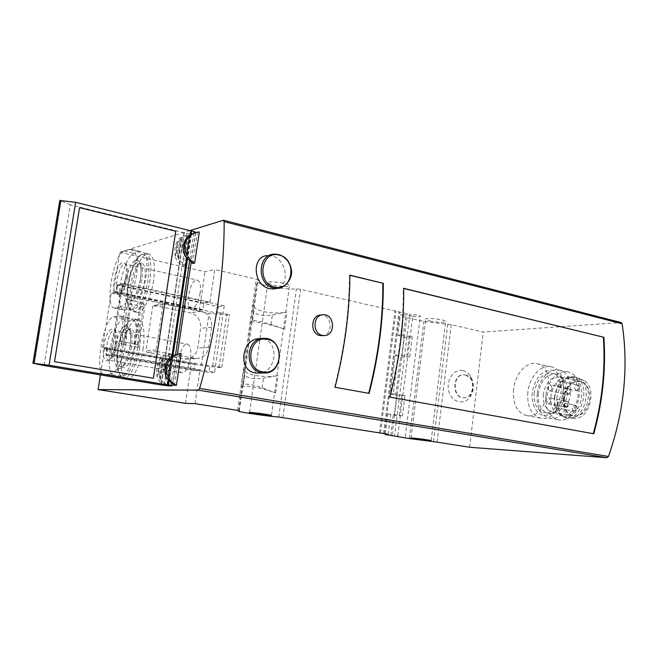 <?xml version="1.0" encoding="UTF-8"?>
<svg xmlns="http://www.w3.org/2000/svg" width="658" height="658" viewBox="0 0 658 658"><rect width="100%" height="100%" fill="white"/><g stroke="black" fill="none" stroke-linecap="round" stroke-linejoin="round"><path stroke-width="0.49" stroke-dasharray="3.29 2.47" d="M171.573 354.127L169.698 354.251C165.816 354.654 162.518 356.365 159.812 359.383C156.917 364.664 156.02 370.594 157.122 377.157C158.8 380.949 161.424 383.696 165.002 385.399L166.869 385.399L171.573 354.127L163.727 357.294L160.486 361.752L157.936 367.74L159.466 376.828L162.09 359.457M159.466 376.828L160.338 379.707L166.869 385.399M157.122 377.157L159.812 359.383M169.698 354.251L165.002 385.399M177.701 256.349L180.267 239.422L178.696 241.576L176.179 247.457L176.87 253.618L178.524 259.425L184.914 265.421L189.504 234.939L186.477 235.597C183.121 236 180.267 237.456 177.915 239.964L175.291 257.294C174.28 250.353 175.151 244.57 177.915 239.964M175.291 257.294C176.936 261.127 179.502 263.998 183.006 265.89L184.914 265.421M180.267 239.422L181.83 237.579L186.477 235.597M189.504 234.939L188.394 235.013M199.341 231.978L194.76 232.899M187.579 235.515L183.006 265.89M534.173 392.711C533.531 403.428 536.722 410.008 543.755 412.443C560.246 417.131 569.022 376.409 552.177 373.308C542.809 372.806 536.805 379.271 534.173 392.711M538.277 393.525C537.635 404.218 540.851 410.781 547.9 413.216C564.424 417.912 573.176 377.297 556.298 374.188C546.905 373.678 540.901 380.118 538.277 393.525M321.598 335.736C333.409 336.271 332.668 314.401 321.038 315.017M257.023 373.102C277.512 374.69 280.596 338.401 260 338.738M273.169 289.002C293.032 288.804 286.518 253.741 267.567 255.666M403.708 288.492L403.264 288.385L403.708 288.327M593.286 433.688L389.923 397.128M593.269 433.745L593.771 433.77M349.9 275.34L349.472 275.233L349.9 275.159M368.694 393.311L335.029 387.258M368.677 393.385L369.113 393.385M120.34 307.023L113.957 307.952C104.318 306.587 113.793 253.832 124.132 251.052L129.363 249.431L131.723 249.481C136.782 252.113 138.369 260.881 136.486 275.792C132.957 293.83 127.578 304.243 120.34 307.023L130.926 309.145L124.239 310.008C113.086 308.347 122.668 255.748 134.512 253.429L139.833 251.85L141.988 251.841C153.437 253.643 142.819 308.758 130.926 309.145M125.867 276.837C122.52 298.082 110.906 300.319 114.295 279.724C117.387 259.268 129.157 255.666 125.867 276.837M109.796 374.353L104.104 374.468C93.88 373.563 103.298 317.847 113.801 316.786L120.496 316.037C126.048 318.694 127.825 328.103 125.843 344.257C122.281 362.459 116.935 372.494 109.796 374.353L120.504 376.137C132.677 377.544 143.115 319.294 130.958 318.077L124.304 318.834C112.222 319.484 102.78 375.06 114.615 376.203L120.504 376.137M115.298 344.323C111.909 365.873 100.493 366.317 103.923 345.458C107.065 324.69 118.637 322.848 115.298 344.323M116.984 285.194L115.907 292.07L217.592 313.183L218.555 306.636L116.984 285.194L121.845 284.05L110.857 354.062L106.086 354.432L107.188 347.465L209.894 365.864L208.923 372.494L106.086 354.432M218.555 306.636L224.238 305.781L122.857 284.264L111.77 354.95L106.522 355.345L107.616 348.386L104.573 348.666L100.444 374.854M189.948 230.588L119.764 252.294L113.447 292.382L199.308 310.173L202.861 309.638L203.832 303.058L209.96 302.063L122.964 283.573L122.857 284.264L121.845 284.05M209.96 302.063L214.747 269.566L256.291 279.132L258.018 279.773L256.982 281.863C259.795 285.366 286.098 290.022 296.421 288.903L300.558 289.323L409.844 314.359L394.652 435.193M195.007 403.65L199.892 370.446L111.77 354.95M224.238 305.781L214.549 372.338L110.857 354.062M174.477 385.366L179.231 353.601M192.712 263.529L197.342 232.578M113.447 292.382L116.54 291.7L117.618 284.832L122.964 283.573M153.569 280.653C151.036 298.263 142.202 314.318 136.527 312.254C123.515 310.025 136.823 249.094 149.251 254.161C154.03 256.743 155.469 265.577 153.569 280.653M143.214 348.098C140.746 365.141 132.62 380.127 127.027 378.531C113.686 377.026 125.596 315.305 138.369 319.698C143.6 322.297 145.212 331.764 143.214 348.098M185.498 403.346L191.314 364.137L104.573 348.666M119.764 252.294L205.008 271.721L214.747 269.566M199.308 310.173L205.008 271.721M199.892 370.446L193.839 370.643L194.826 363.973L191.314 364.137M241.527 387.151L243.46 384.338C247.227 383.704 253.445 384.864 262.106 387.817L275.677 392.982C263.809 388.36 245.146 384.856 242.037 386.74L241.527 387.151L244.06 369.418L244.735 375.381C247.992 378.342 254.235 379.288 263.455 378.21L278.095 375.562C265.256 378.07 246.503 375.274 244.365 370.405L253.289 304.679L253.807 311.67C256.965 315.149 263.134 316.268 272.322 315.017L286.929 311.95C274.115 314.853 255.559 311.538 253.56 305.83L256.982 281.863M244.06 369.418L244.365 370.405M253.289 304.679L253.56 305.83M251.266 321.935C254.218 320.997 272.683 325.011 284.544 329.132L270.989 324.501C262.361 321.77 256.209 320.438 252.549 320.504L250.797 322.165M409.235 336.213L406.734 356.159L409.802 356.784L412.286 336.88L400.73 334.864L403.288 314.689L400.352 314.985L405.608 317.337L423.834 321.491L451.281 324.69L483.219 332.027L621.127 322.543M401.849 395.096L399.316 415.288L402.408 415.815L404.933 395.655L393.278 393.829L398.205 354.835L406.734 356.159M388.171 434.264L390.729 414.046L399.316 415.288M397.827 435.522L412.78 316.227L403.288 314.689M400.73 334.864L397.802 335.078L400.352 314.985M385.292 433.811L387.817 413.94L390.729 414.046M393.278 393.829L390.367 393.805L395.285 354.966L398.205 354.835M397.802 335.078L403.099 337.241L405.608 317.337M390.688 435.645L393.254 415.321L387.817 413.94M390.367 393.805L395.762 395.384L400.615 356.932L395.285 354.966M395.762 395.384L396.749 395.557L394.241 415.486L393.254 415.321M403.099 337.241L404.07 337.447L401.594 357.13L400.615 356.932M513.544 389.396C512.64 403.584 516.769 412.262 525.931 415.437C547.201 421.474 558.765 367.756 537.043 363.709C526.861 360.707 515.017 373.974 513.544 389.396M469.656 447.267L483.219 332.027M379.501 432.832L395.006 311.07M380.53 432.898L396.042 310.954M383.606 433.383L399.052 311.645M384.445 433.68L399.825 312.402M392.061 434.88L407.277 314.121M412.78 316.227C417.748 316.893 420.265 316.843 420.306 316.07C418.027 314.976 414.54 314.409 409.844 314.359M429.723 320.964C436.493 322.593 447.555 322.864 445.696 321.326C443.977 319.155 422.979 317.255 425.734 319.517L429.723 320.964M462.739 370.61C465.79 371.285 468.332 373.078 470.363 375.998C474.525 383.244 474.377 390.334 469.935 397.267C463.841 405.616 451.651 402.334 448.814 391.346C445.68 380.489 453.798 368.554 462.739 370.61M273.514 285.185C283.688 287.053 289.026 287.143 289.528 285.44C287.414 282.784 264.598 280.333 267.839 283.096L273.514 285.185M409.802 356.784L401.594 357.13M412.286 336.88L404.07 337.447M402.408 415.815L394.241 415.486M404.933 395.655L396.749 395.557M202.861 309.638L116.54 291.7M203.832 303.058L117.618 284.832M193.839 370.643L106.522 355.345M194.826 363.973L107.616 348.386M214.549 372.338L208.923 372.494M107.188 347.465L102.516 347.901L201.356 365.552L218.991 367.501L221.82 367.394L212.69 365.758L209.894 365.864M212.69 365.758L220.422 312.789L217.592 313.183M115.907 292.07L111.161 293.114L209.038 313.34L226.607 315.05L229.461 314.672L220.422 312.789M102.516 347.901L111.161 293.114M221.82 367.394L229.461 314.672M218.991 367.501L226.607 315.05M154.161 305.444L190.359 312.854C197.639 315.166 201.052 320.339 200.6 328.4L197.696 348.033C196.166 354.999 192.046 358.7 185.35 359.145L146.981 352.384L145.903 350.796L152.689 306.513L153.857 305.419L164.171 303.618L162.987 304.744L156.102 349.998L157.196 351.611L196.191 358.536C202.993 358.084 207.18 354.3 208.734 347.194L211.67 327.133C212.131 318.908 208.66 313.619 201.266 311.25L164.484 303.642M123.49 344.644L138.476 347.366L137.374 344.784L134.059 344.175L135.309 344.06L119.863 341.222L121.401 343.928L124.699 344.529L123.49 344.644L129.832 303.938L144.702 306.957L143.757 303.404L140.467 302.729L141.733 302.499L126.402 299.349L127.775 303.05L131.049 303.708L129.832 303.938M138.476 347.366L144.702 306.957M201.356 365.552L209.038 313.34M134.059 344.175L140.467 302.729M135.309 344.06L141.733 302.499M119.863 341.222L126.402 299.349M121.401 343.928L127.775 303.05M124.699 344.529L131.049 303.708M137.374 344.784L143.757 303.404M465.116 374.896C476.129 376.532 474.476 398.88 463.397 397.777C451.725 397.794 452.227 373.826 463.874 374.756L465.116 374.896M465.445 374.896L470.98 378.794C474.007 384.066 473.9 389.223 470.667 394.265C468.759 396.675 466.448 397.843 463.725 397.786C452.046 397.794 452.556 373.826 464.203 374.747L465.445 374.896M134.339 347.514C131.847 360.189 128.351 366.794 123.852 367.337C115.29 366.374 123.054 326.171 131.238 329C134.627 330.694 135.663 336.863 134.339 347.514M137.612 347.227C134.15 371.893 120.217 385.761 117.445 368.521C114.911 356.965 119.221 334.634 125.81 325.151C133.714 312.369 141.256 325.323 137.612 347.227M139.611 347.44C137.127 364.516 129.026 379.534 123.474 377.947C121.056 377.371 119.345 374.657 118.333 369.821C115.66 357.656 120.192 334.206 127.126 324.229C129.84 320.24 132.406 318.497 134.832 319.007C140.031 321.606 141.618 331.081 139.611 347.44M190.491 358.141C188.64 367.6 185.811 372.494 182.019 372.823C174.773 371.959 180.539 341.905 187.505 344.175C190.409 345.508 191.404 350.163 190.491 358.141M144.702 280.464C142.029 293.731 138.344 300.591 133.656 301.043C125.308 299.612 133.977 259.918 141.939 263.2C145.031 264.87 145.953 270.627 144.702 280.464M148.025 279.691C144.505 304.843 129.774 319.878 127.389 302.014C125.135 290.351 130.021 267.987 136.815 258.898C144.554 247.318 151.447 259.071 148.025 279.691M150.008 279.872C147.458 297.523 138.657 313.611 133.015 311.555C130.703 310.847 129.108 308.109 128.244 303.33C125.867 291.058 130.991 267.567 138.155 258.01C140.886 254.268 143.419 252.713 145.755 253.363C150.501 255.937 151.924 264.779 150.008 279.872M200.131 293.18C198.14 303.083 195.163 308.158 191.198 308.405C184.133 307.163 190.68 277.503 197.458 280.135C200.106 281.468 201.003 285.819 200.131 293.18M389.478 397.119C399.019 360.156 403.617 323.909 403.264 288.385M334.609 387.258C344.282 349.077 349.242 311.736 349.472 275.233M532.141 392.694C531.45 402.984 535.135 411.776 541.649 415.017C546.337 416.004 550.968 414.655 555.541 410.962C559.613 406.035 562.31 400.006 563.618 392.9C564.276 382.208 560.238 373.366 553.559 370.495C548.83 369.78 544.265 371.309 539.856 375.101C535.974 379.987 533.399 385.851 532.141 392.694M527.848 392.234C526.984 406.299 531.17 414.918 540.415 418.101C561.874 424.147 573.34 370.939 551.437 366.843C541.172 363.825 529.271 376.944 527.848 392.234M545.893 395.623C545.137 408.717 549.142 416.761 557.918 419.755C578.324 425.479 589.017 375.94 568.191 372.05C558.445 369.212 547.193 381.377 545.893 395.623M550.894 396.034C550.294 406.644 553.543 413.175 560.641 415.609C577.288 420.306 585.974 380.036 568.981 376.894C559.53 376.36 553.501 382.734 550.894 396.034M537.191 393.895C536.402 407.055 540.374 415.14 549.109 418.134C569.417 423.851 580.159 374.024 559.432 370.15C549.734 367.32 538.515 379.576 537.191 393.895M563.322 398.509C562.919 410.97 567.204 417.517 576.161 418.126C590.267 417.822 596.864 387.258 584.222 380.727C576.046 375.274 564.408 385.424 563.322 398.509M564.465 398.518C563.931 404.382 565.107 409.161 568.01 412.854C574.278 420.807 586.697 414.491 589.338 401.561C592.266 388.697 583.63 377.47 574.681 381.895C569.03 384.946 565.625 390.49 564.465 398.518M556.972 397.399C556.347 408.618 559.818 415.527 567.402 418.11L570.527 418.282C585.472 417.962 592.513 385.349 579.122 378.432L576.219 377.199C566.143 376.606 559.728 383.343 556.972 397.399M554.76 396.955C554.118 408.199 557.589 415.108 565.156 417.698C582.865 422.675 592.06 380.077 573.99 376.721C563.922 376.137 557.515 382.882 554.76 396.955M554.464 396.741C553.863 407.335 557.129 413.849 564.243 416.284C580.924 420.988 589.593 380.809 572.567 377.659C563.1 377.116 557.063 383.474 554.464 396.741M563.881 398.345C563.363 404.07 564.515 408.733 567.336 412.344L572.657 415.708C587.627 419.927 595.334 384.239 580.052 381.426L573.85 382.117C568.339 385.094 565.016 390.507 563.881 398.345M543.335 394.257C542.776 403.773 545.646 409.613 551.939 411.793C566.735 415.996 574.533 379.822 559.415 377.042C551.034 376.59 545.671 382.331 543.335 394.257M552.103 387.833C551.7 389.881 550.795 390.868 549.381 390.811L547.95 387.833C548.353 385.785 549.265 384.798 550.688 384.864L552.103 387.833M550.68 400.821C550.285 402.836 549.389 403.823 547.991 403.765L546.527 400.755C546.921 398.732 547.826 397.745 549.224 397.802L550.68 400.821M560.739 384.042C560.32 386.114 559.39 387.118 557.943 387.044L556.504 384.058C556.915 381.977 557.844 380.982 559.3 381.056L560.739 384.042M558.477 404.76L555.747 407.73C553.526 405.139 553.937 403.124 556.989 401.709L558.477 404.76M190.146 234.857L186.658 258.068M171.878 356.381L168.292 380.201M195.656 232.578L191.511 233.861L183.911 232.94L161.309 384.897M184.281 232.784L70.357 204.811L44.028 365.552M70.357 204.811L59.804 200.484M79.577 207.657L54.482 361.678L153.38 378.26M140.532 279.189C138.46 289.841 135.351 297.243 131.213 301.405C126.147 304.728 123.334 295.656 125.193 282.817C127.167 272.577 130.185 265.273 134.232 260.913C139.282 257.122 142.424 265.84 140.532 279.189M130.103 346.527C128.006 357.261 124.913 364.466 120.833 368.143C115.841 370.808 113.11 360.946 115.002 347.901C116.992 337.579 119.995 330.464 123.992 326.565C128.976 323.407 132.028 332.956 130.103 346.527M237.571 410.386L256.291 279.132M275.677 392.982L278.095 375.562M284.544 329.132L286.929 311.95M278.721 417.04L296.421 288.903M239.282 410.707L257.887 280.045M409.301 438.573L423.834 321.491M282.899 417.55L300.558 289.323M433.482 441.658L447.753 324.279M437.052 442.118L451.281 324.69M620.848 322.527L223.342 220.257M252.294 320.619L253.659 311.045M270.989 324.501L272.322 315.017M262.106 387.817L263.455 378.21M243.189 384.56L244.57 374.854M201.266 311.25L190.359 312.854M162.987 304.744L152.689 306.513M156.102 349.998L145.903 350.796M157.196 351.611L146.981 352.384M194.291 358.347L183.483 358.964M208.734 347.194L197.696 348.033M211.67 327.133L200.6 328.4M131.46 346.996C128.96 359.679 125.472 366.3 120.998 366.843C112.485 365.897 120.258 325.644 128.4 328.457C131.773 330.151 132.793 336.328 131.46 346.996M113.801 316.786L124.304 318.834M104.729 374.509L115.339 376.269M118.942 315.947L129.544 318.02M116.82 344.776C114.887 354.596 112.238 359.729 108.866 360.165C102.492 359.465 108.512 328.309 114.607 330.448C117.132 331.739 117.872 336.518 116.82 344.776M141.857 279.847C139.175 293.131 135.507 300.007 130.835 300.467C122.536 299.045 131.213 259.293 139.126 262.567C142.21 264.236 143.115 270.002 141.857 279.847M124.132 251.052L134.512 253.429M115.183 307.969L125.67 310.058M129.363 249.431L139.833 251.85M127.356 277.454C125.283 287.727 122.487 293.057 118.975 293.435C112.757 292.374 119.46 261.604 125.382 264.097C127.693 265.371 128.351 269.829 127.356 277.454M269.813 371.811C285.325 366.037 280.505 337.743 264.072 338.385L261.473 338.607M285.177 285.391C297.424 276.689 289.002 252.351 274.238 254.144L267.559 255.649M574.097 411.234C576.943 409.556 577.255 407.557 575.043 405.246C571.966 406.636 571.563 408.626 573.817 411.201L574.097 411.234M576.293 390.786C579.106 389.1 579.443 387.118 577.288 384.831C575.824 384.741 574.886 385.728 574.483 387.784L576.293 390.786M566.258 407.286C569.047 405.616 569.359 403.634 567.196 401.355C565.781 401.29 564.877 402.26 564.49 404.259L566.258 407.286M567.64 394.471C570.412 392.801 570.741 390.827 568.619 388.565C567.188 388.483 566.267 389.462 565.872 391.485L567.64 394.471M183.278 251.882L185.12 239.685M184.117 254.654L186.699 237.505M185.375 256.439L188.451 236.033M186.247 257.434L189.586 235.251M178.524 259.425L181.83 237.579M178.178 258.314L181.221 238.196M176.87 253.618L178.696 241.576M158.619 374.106L160.486 361.752M159.968 378.679L163.094 358.034M160.338 379.707L163.727 357.294M167.872 379.584L171.294 356.825M166.992 378.556L170.151 357.607M165.726 376.697L168.382 359.095M164.87 373.933L166.754 361.415M191.511 233.861L168.662 385.901M195.442 232.669L172.486 385.892M186.921 233.598L164.039 385.399M184.215 233.055L161.268 384.979M183.936 232.899L160.98 384.848L183.911 232.94M60.174 200.698L33.352 363.306M190.532 234.61L186.946 258.471M172.264 356.11L168.58 380.595M191.207 234.215L187.464 259.153M172.955 355.665L169.114 381.253M193.781 233.146L189.553 261.341M175.587 354.415L171.244 383.351M198.214 232.052L196.216 232.652M556.298 374.188L552.177 373.308M547.9 413.216L543.755 412.443M238.541 411.242L242.037 386.74M239.372 410.732L258.018 279.773M405.287 436.682L420.306 316.07M431.163 440.621L445.696 321.326M411.044 438.031L425.734 319.517M252.549 320.504L253.807 311.67M243.46 384.338L244.735 375.381M271.466 415.379L289.528 285.44M249.571 412.426L267.839 283.096M164.171 303.618L153.857 305.419M196.191 358.536L185.35 359.145M470.98 378.794L470.363 375.998M470.667 394.265L469.935 397.267M123.852 367.337L120.998 366.843L123.663 364.795L125.949 360.79C127.529 357.368 128.886 352.655 130.021 346.634C131.633 333.968 129.503 329.51 129.593 330.086L128.4 328.457L131.238 329M117.445 368.521L118.333 369.821M125.81 325.151L127.126 324.229M123.474 377.947L127.027 378.531M134.832 319.007L138.369 319.698M104.104 374.468L114.615 376.203M120.496 316.029L130.958 318.077M182.019 372.823L108.866 360.165L110.338 358.857C110.914 358.034 113.225 355.197 115.339 344.405C115.931 335.333 115.882 331.023 115.191 331.492L114.607 330.448L187.505 344.175M133.656 301.043L130.835 300.467C133.747 300.681 136.954 293.649 140.442 279.379C141.939 268.02 140.187 263.866 140.22 264.245L139.126 262.567L141.939 263.2M127.389 302.014L128.244 303.33M136.815 258.898L138.155 258.01M133.015 311.555L136.527 312.254M145.755 253.363L149.251 254.161M113.949 307.96L124.239 310.008M131.723 249.472L141.988 251.841M191.198 308.405L118.975 293.435C120.208 294.661 122.52 289.175 125.9 276.969C126.501 268.818 126.501 264.886 125.9 265.174L125.382 264.097L197.458 280.135M321.894 314.911L323.448 314.738M551.437 366.843L537.043 363.709M540.415 418.101L525.931 415.437M568.191 372.05L559.432 370.15M557.918 419.755L549.109 418.134M584.222 380.727L579.122 378.432M576.161 418.126L570.527 418.282M576.219 377.199L573.99 376.721M567.402 418.11L565.156 417.698M572.567 377.659L568.981 376.894M564.243 416.284L560.641 415.609M567.336 412.344L568.01 412.854M573.85 382.117L574.681 381.895M580.052 381.426L559.415 377.042M572.657 415.708L551.939 411.793M555.747 407.73L574.319 411.266C578.143 409.712 578.382 407.705 575.043 405.246L556.989 401.709M557.943 387.044L576.556 390.819C580.307 389.256 580.553 387.258 577.288 384.831L559.3 381.056M547.991 403.765L566.48 407.31C570.256 405.764 570.494 403.782 567.196 401.355L549.224 397.802M549.381 390.811L567.895 394.504C571.621 392.949 571.86 390.975 568.619 388.565L550.688 384.864M183.072 248.231L183.434 245.862M183.574 244.916L183.895 242.786M178.162 258.536L181.254 238.106M178.203 257.969L181.18 238.336M159.993 378.391L163.036 358.24M159.96 378.868L163.126 357.911M164.656 370.298L165.01 367.937M165.158 366.967L165.495 364.705M195.615 232.595L191.124 262.575M177.446 353.881L172.857 384.494"/><path stroke-width="0.99" d="M174.477 385.366L167.872 379.584L165.726 376.697L164.64 370.289L165.487 364.705L166.754 361.415L170.151 357.607L179.231 353.601L181.189 353.469C177.232 353.881 173.885 355.633 171.129 358.717C165.438 364.236 164.525 370.306 168.39 376.919C170.101 380.801 172.774 383.614 176.418 385.358L174.477 385.366M168.39 376.919L171.129 358.717M181.189 353.469L176.418 385.358M194.702 263.044L199.341 231.978L198.214 232.052C194.801 232.463 191.906 233.944 189.512 236.51C183.878 242.021 182.99 247.934 186.847 254.243C188.517 258.166 191.133 261.103 194.702 263.044L192.712 263.529L185.375 256.439L183.278 251.882L183.064 248.231L183.886 242.786L186.699 237.505L189.586 235.251L194.76 232.899M189.512 236.51L186.847 254.243M321.894 314.911L321.038 315.009C310.716 314.557 309.696 333.943 320.051 335.58L324.007 335.547C335.67 336.106 335.07 314.129 323.448 314.738C312.937 314.285 311.991 333.779 322.461 335.383L324.007 335.547M189.948 230.588L223.342 220.257L224.131 221.631C224.485 271.729 215.495 333.845 199.629 388.393L198.362 390.145L98.116 389.585L100.444 374.854M621.127 322.543L622.131 323.777C628.686 367.419 624.129 411.645 608.469 456.463L606.898 457.738L198.362 390.145M593.771 433.77L389.923 397.128C399.472 360.14 404.061 323.868 403.708 288.327L603.88 337.291C606.092 369.113 602.72 401.273 593.771 433.77M369.113 393.385L335.029 387.258C344.71 349.053 349.669 311.686 349.9 275.159L383.301 283.335C383.441 319.253 378.712 355.937 369.113 393.385M261.473 338.607L260 338.73C241.823 337.784 237.176 370.479 255.164 372.905L257.023 373.102M267.567 255.666C251.422 255.707 252.853 285.482 269.657 288.681L273.169 289.002M603.88 337.291L403.708 288.492M383.301 283.335L349.9 275.34M98.116 389.585L185.498 403.346L195.007 403.65L237.571 410.386L239.372 410.732L238.541 411.242C241.725 412.517 268.505 416.374 278.721 417.04L388.171 434.264M388.121 434.658L385.21 434.469L385.292 433.811M385.21 434.469L409.301 438.573L437.052 442.118L469.656 447.267L606.898 457.738M415.149 438.985L431.163 440.621C429.246 439.832 408.067 437.282 411.02 438.187L415.149 438.985M255.427 413.775C265.791 415.288 271.137 415.823 271.466 415.379C269.089 414.408 246.01 411.521 249.538 412.632L255.427 413.775M603.378 337.324C605.582 369.105 602.218 401.224 593.286 433.688M382.866 283.401C382.997 319.27 378.276 355.904 368.694 393.311M49.062 365.248L172.667 385.761L168.662 385.901L161.268 384.979L44.028 365.552L32.958 363.208L49.062 365.248L75.662 202.31L190.762 230.794L190.146 234.857M186.658 258.068L171.878 356.381M168.292 380.201L167.593 384.872M79.577 207.657L54.507 361.678L153.413 378.268L175.76 231.246L79.577 207.657M32.966 363.15L59.804 200.484L75.662 202.31M190.762 230.794L194.036 231.427L195.656 232.578M175.76 231.246L79.569 207.673M153.38 378.26L175.727 231.254M608.469 456.463L199.629 388.393M622.131 323.777L224.131 221.631M397.761 436.007L397.827 435.522M257.023 373.111L263.702 372.946C284.026 374.665 284.396 337.579 264.072 338.385C245.722 337.217 243.526 370.38 261.843 372.741L263.702 372.946L269.813 371.811M262.83 371.893C281.336 375.965 285.975 342.308 267.395 339.396C248.798 334.807 243.863 369.286 262.83 371.893M273.169 289.01L277.306 288.327C283.902 289.207 293.92 277.849 291.173 268.999C290.663 264.475 287.011 257.755 279.379 254.695L274.238 254.144C257.188 254.366 256.719 285.062 273.761 287.99L277.306 288.327L285.177 285.391M274.756 287.036C292.974 291.905 297.539 258.841 279.239 255.115C260.922 249.736 256.077 283.582 274.756 287.036M60.955 200.312L34.084 363.257M191.124 230.678L190.532 234.61M186.946 258.471L172.264 356.11M168.58 380.595L167.938 384.864M191.733 230.744L191.207 234.215M187.464 259.153L172.955 355.665M169.114 381.253L168.555 384.946M194.036 231.427L193.781 233.146M189.553 261.341L175.587 354.415M171.244 383.351L170.94 385.374M621.251 322.576L223.63 220.266M183.434 245.862L183.574 244.916M165.01 367.937L165.158 366.967M195.681 232.175L195.615 232.595M191.124 262.575L177.446 353.881M172.857 384.494L172.667 385.761"/></g></svg>
